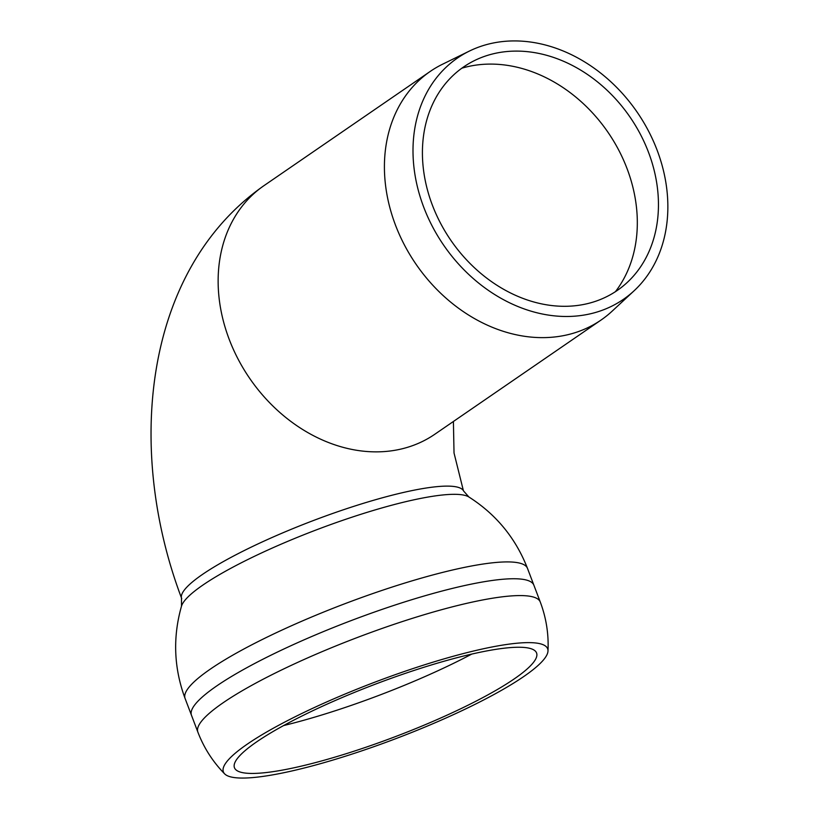 <?xml version="1.0" encoding="UTF-8"?>
<svg xmlns="http://www.w3.org/2000/svg" width="819" height="819" viewBox="0 0 819 819"><rect width="100%" height="100%" fill="white"/><g stroke="black" fill="none" stroke-linecap="round" stroke-linejoin="round"><path stroke-width="1.23" d="M615.407 291.687A140.049 112.285 55.5 0 0 607.985 132.289A140.049 112.285 55.5 0 0 461.855 68.192M587.858 303.542A135.606 108.732 -124.5 0 1 436.988 216.062A135.606 108.732 -124.5 0 1 474.692 60.473A135.606 108.732 -124.5 0 1 630.046 117.127A135.606 108.732 -124.5 0 1 627.211 282.473A135.606 108.732 -124.5 0 1 587.858 303.542M434.807 434.254A150.819 120.925 55.5 0 1 402.139 448.792A150.819 120.925 55.5 0 1 238.257 359.418A150.819 120.925 55.5 0 1 263.994 185.637A150.819 120.925 55.5 0 0 238.257 359.418A150.819 120.925 55.5 0 0 402.139 448.792A150.819 120.925 55.5 0 0 434.807 434.254L601.074 320.024A150.819 120.925 55.5 0 0 612.182 311.128L634.131 290.745A146.427 117.404 55.5 0 0 637.192 112.223A146.427 117.404 55.5 0 0 469.451 51.044A146.427 117.404 55.5 0 0 428.736 219.052A146.427 117.404 55.5 0 0 591.635 313.503A146.427 117.404 55.5 0 0 634.131 290.745M469.451 51.044L442.557 64.22A150.819 120.925 55.5 0 0 430.262 71.407A150.819 120.925 55.5 0 0 404.535 245.178A150.819 120.925 55.5 0 0 568.417 334.561A150.819 120.925 55.5 0 0 601.074 320.024M181.501 606.162L181.49 598.208A150.931 26.218 -20.8 0 1 202.447 574.447A150.931 26.218 -20.8 0 1 355.651 505.753A150.931 26.218 -20.8 0 1 463.626 491.031L468.898 496.99A155.037 26.935 -20.8 0 0 352.231 517.106A155.037 26.935 -20.8 0 0 202.897 585.063A155.037 26.935 -20.8 0 0 181.501 606.162C172.655 637.305 173.853 668.069 185.084 698.464A183.139 31.818 -20.8 0 1 210.35 669.103A183.139 31.818 -20.8 0 1 446.498 571.447A183.139 31.818 -20.8 0 1 527.497 568.396C515.724 538.206 496.191 514.404 468.898 496.99M256.746 741.819A161.578 28.071 -20.8 0 1 428.327 665.898A161.578 28.071 -20.8 0 1 536.865 655.425A161.578 28.071 -20.8 0 1 395.475 736.588A161.578 28.071 -20.8 0 1 235.862 769.758A161.578 28.071 -20.8 0 1 256.746 741.819M247.297 744.133A173.433 30.129 -20.8 0 1 430.733 662.868A173.433 30.129 -20.8 0 1 547.983 651.085A173.433 30.129 -20.8 0 1 396.201 738.513A173.433 30.129 -20.8 0 1 224.672 773.894A173.433 30.129 -20.8 0 1 247.297 744.133M452.897 588.277A183.139 31.818 -20.8 0 1 533.886 585.216L540.284 602.047A183.139 31.818 -20.8 0 0 459.285 605.108A183.139 31.818 -20.8 0 0 223.126 702.763A183.139 31.818 -20.8 0 0 197.87 732.114L191.482 715.284A183.139 31.818 -20.8 0 1 274.242 653.593A183.139 31.818 -20.8 0 1 452.897 588.277M471.785 654.074A172.369 29.945 -20.8 0 1 283.64 725.552M181.726 598.607C126.054 451.904 141.943 271.109 263.994 185.637L430.262 71.407M453.409 421.478L454.023 452.968L463.37 490.581M533.886 585.216L527.497 568.396M191.482 715.284L185.084 698.464M547.983 651.085C548.812 634.213 546.242 617.874 540.284 602.047M224.672 773.894C212.848 761.834 203.921 747.911 197.87 732.114"/></g></svg>
